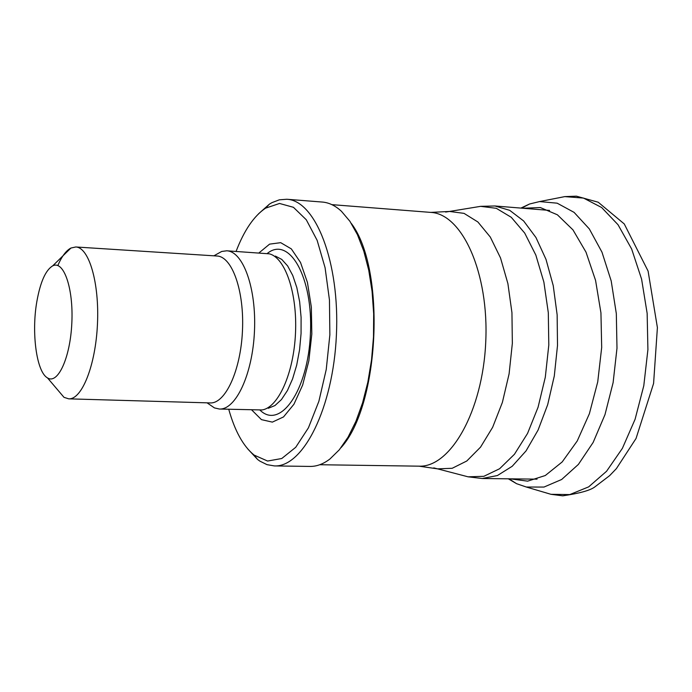 <?xml version="1.0" encoding="UTF-8"?>
<svg xmlns="http://www.w3.org/2000/svg" width="692" height="692" viewBox="0 0 692 692"><rect width="100%" height="100%" fill="white"/><g stroke="black" fill="none" stroke-linecap="round" stroke-linejoin="round"><path stroke-width="1.04" d="M508.317 478.812L516.552 483.682L526.327 487.03L543.981 487.064L561.662 479.487L578.391 464.418L593.148 442.439L604.99 414.638L613.121 382.589L616.987 348.206L616.321 313.614L611.2 280.952L601.979 252.173L589.324 228.922L574.075 212.366L557.164 203.18L539.578 201.571L529.536 204.01L520.894 208.093M510.255 478.838L527.615 481.156L545.287 475.525L562.189 461.945L577.232 440.977L589.376 413.738L597.732 381.889L601.685 347.496L600.941 312.888L595.57 280.398L586.003 252.148L572.967 229.874L557.397 214.797L540.322 207.548L522.823 208.249M57.834 265.538C61.77 256.369 66.147 250.539 70.947 248.03L75.783 246.975C89.008 247.321 99.466 282.95 97.46 324.081C95.643 365.212 81.933 399.725 68.733 398.843L64.01 397.346L56.787 388.843M36.849 301.548C40.335 282.016 45.62 270.122 52.678 265.875C63.681 259.967 73.56 288.218 71.838 322.887C70.342 357.574 57.877 384.787 47.48 377.884C36.555 372.045 31.296 332.826 36.849 301.548M75.783 246.975L217.011 256.014C232.166 256.507 244.414 291.081 242.46 330.811C240.721 370.557 225.324 403.843 210.186 402.926L68.733 398.843M215.869 254.717L221.717 251.456L226.742 250.798C243.203 251.343 256.559 288.547 254.457 331.373C252.58 374.208 235.834 410.01 219.39 409.033L214.451 407.908L208.932 404.119M226.742 250.798L269.292 253.834C285.216 257.58 297.43 293.252 295.493 333.276C293.719 373.299 278.245 407.692 262.043 409.949L219.39 409.033M258.981 252.9L269.603 244.129L280.692 242.667L291.323 248.886L300.527 262.484L307.43 282.44L311.339 307.04L311.824 334.037L308.84 360.861L302.672 385.003L293.944 404.232L283.521 416.921L272.363 422.12L261.455 419.637L251.689 409.915M236.084 251.404C244.129 230.384 253.955 215.965 265.572 208.162L279.542 203.465L293.434 207.306L306.288 219.771L317.135 240.323L325.084 267.717L329.461 300.043L329.859 334.876L326.235 369.519L318.882 401.291L308.424 427.829L295.726 447.292L281.765 458.511L267.579 461.045L254.102 455.077C243.264 446.228 234.813 430.969 228.749 409.283M258.523 213.828L269.447 204.114L271.887 202.669L279.308 199.824L286.799 199.253C315.656 200.42 339.954 262.51 336.398 335.179C333.207 407.856 303.26 467.42 274.413 465.924L267.008 464.652L259.881 461.132L257.588 459.471L247.615 448.779M286.799 199.253L322.334 202.055C328.968 202.583 335.335 205.662 341.441 211.285L349.927 221.31L357.461 234.718L363.81 251.179L368.741 270.226L372.071 291.306L373.68 313.77L373.498 336.9L371.535 359.944L367.85 382.157L362.582 402.848L355.904 421.359L348.059 437.154L339.314 449.8L329.937 458.995C323.337 464.029 316.711 466.512 310.051 466.425L274.413 465.924M351.38 223.516C386.093 269.24 379.77 405.425 340.966 447.741M544.691 492.436L550.918 494.304L569.767 494.581L588.667 486.865L606.573 471.261L622.385 448.355L635.083 419.291L643.794 385.712L647.911 349.642L647.15 313.355L641.588 279.11L631.649 248.999L618.025 224.727L601.651 207.522L583.538 198.085L564.75 196.615L558.366 197.895M275.355 256.075L281.765 259.422L287.664 265.97L292.759 275.485L296.825 287.578L299.645 301.721L301.089 317.282L301.063 333.535L299.575 349.719L296.704 365.082L292.586 378.905L287.414 390.565L281.454 399.561L274.983 405.538L268.288 408.28M267.285 253.462C289.23 235.436 313.312 277.397 310.414 333.968C308.052 390.565 280.182 430.113 260.01 410.131M331.857 204.642L430.753 212.401C462.308 213.854 489.132 273.141 485.732 342.108C482.722 411.1 450.518 467.645 418.971 466.166L319.773 464.73M445.631 212.055L449.532 211.449L464.038 213.37L477.887 221.976L490.299 237.053L500.524 257.943L507.902 283.616L511.942 312.654L512.348 343.344L509.096 373.87L502.383 402.407L492.652 427.284L480.542 447.144L466.789 461.002L452.196 468.285L437.578 468.856L433.746 467.887M475.862 207.124L480.611 206.346L496.276 208.301L511.267 217.297L524.726 233.109L535.833 255.071L543.877 282.102L548.306 312.689L548.799 345.04L545.305 377.209L538.065 407.251L527.555 433.417L514.45 454.263L499.589 468.752L483.829 476.321L468.052 476.814L463.398 475.594M430.753 212.401L449.532 211.449L480.611 206.346L494.927 205.974L509.719 210.342L523.636 220.956L535.963 237.529L546.014 259.405L553.228 285.588L557.138 314.782L557.51 345.446L554.301 375.946L547.692 404.647L538.091 430.052L526.05 450.899L512.236 466.261L497.401 475.542L482.272 478.509L468.052 476.814L437.578 468.856L418.971 466.166M526.327 487.03L550.927 494.304L562.717 495.835C579.567 493.361 590.267 490.394 594.8 486.934L609.617 475.663L616.399 468.605L636.043 438.477L653.585 383.463L657.4 327.593L648.093 271.091L624.262 223.94L598.208 202.22L576.358 196.165L564.75 196.615L539.578 201.571M516.552 483.682L509.027 478.821M529.536 204.01L521.595 208.145M47.48 377.884L64.01 397.346M52.678 265.875L70.947 248.03M207.072 402.839L214.451 407.908M213.906 255.815L221.717 251.456M254.102 455.077L257.588 459.471M265.572 208.162L269.447 204.114M482.272 478.509L537.078 479.149M494.927 205.974L549.56 210.42"/></g></svg>

